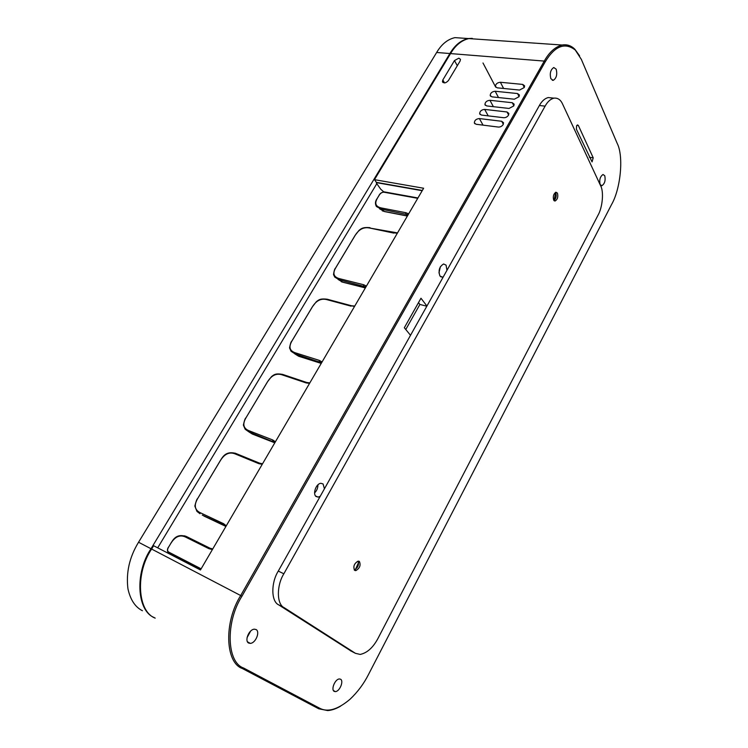<?xml version="1.0" encoding="UTF-8"?>
<svg xmlns="http://www.w3.org/2000/svg" width="748" height="748" viewBox="0 0 748 748"><rect width="100%" height="100%" fill="white"/><g stroke="black" fill="none" stroke-linecap="round" stroke-linejoin="round"><path stroke-width="1.12" d="M426.828 306.213L419.899 304.445L405.781 329.503M551.884 97.941L548.209 97.558C544.74 98.474 541.795 101.13 539.383 105.515L278.284 571.079C270.851 582.87 271.122 601.476 278.593 604.805L351.345 651.199M283.847 573.791C276.414 585.637 276.638 604.319 284.1 607.628L355.459 653.331L360.162 654.425C367.1 652.985 373.046 647.656 377.983 638.427L597.998 215.246C602.533 207.514 603.991 191.563 600.616 185.728L562.561 104C560.626 99.718 557.746 97.764 553.922 98.147C550.463 99.073 547.527 101.737 545.105 106.141L283.847 573.791L278.284 571.079M557.438 193.124C558.326 196.771 557.559 199.398 555.138 201.006L553.679 200.109C552.781 196.453 553.548 193.826 555.97 192.208L557.438 193.124M359.367 561.439C360.975 565.226 359.779 568.284 355.796 570.63L354.599 570.313C352.972 566.535 354.15 563.468 358.142 561.112L359.367 561.439M555.605 192.554L554.156 200.436M359.115 561.28L354.982 570.528M555.474 192.395L555.792 192.853C556.662 196.013 556.063 198.575 553.978 200.548M358.114 561.112C359.124 565.086 357.815 568.013 354.197 569.883M376.796 183.69L157.706 547.835M154.182 617.539C136.781 610.779 134.696 572.594 151.012 548.742L449.894 53.529C454.812 45.245 460.908 40.252 468.192 38.541L472.259 38.372M462.432 38.148L454.962 37.634C448.164 39.13 442.367 43.571 437.58 50.958L138.548 542.244C129.46 557.101 125.926 572.631 127.945 588.826C130.395 599.821 135.22 607.124 142.419 610.723M155.21 618.119C137.529 611.761 135.07 573.202 151.61 549.051L153.621 545.722L200.464 569.967L423.63 188.244L374.468 179.66L450.539 53.585C455.448 45.301 461.544 40.299 468.828 38.587L476.242 39.102M340.396 706.28C335.852 708.889 331.616 710.31 327.68 710.563L318.76 708.786L242.343 668.506C225.176 662.756 223.802 621.971 240.716 595.501L544.273 61.084C549.21 52.248 555.156 46.89 562.103 45.02C566.9 44.188 571.126 45.581 574.801 49.2L579.569 55.773M503.17 124.561C501.964 126.281 500.384 127.113 498.402 127.067L476.065 124.262L474.335 122.887C474.522 120.306 476.205 118.867 479.365 118.558L501.712 121.279L503.535 122.737L503.17 124.561M508.49 115.211C507.303 116.922 505.713 117.763 503.741 117.726L481.394 115.061L479.655 113.696C479.851 111.143 481.525 109.713 484.667 109.404L507.022 111.976L508.855 113.425L508.49 115.211M513.783 105.926L509.033 108.451L486.686 105.926L484.938 104.57C485.143 102.046 486.808 100.615 489.94 100.297L512.296 102.728L514.138 104.168L513.783 105.926M519.037 96.707L514.306 99.222L491.941 96.847L490.192 95.492C490.398 92.995 492.062 91.583 495.185 91.256L517.541 93.547L519.393 94.977L519.037 96.707M524.255 87.544L519.533 90.059L497.168 87.825L495.41 86.478C495.625 84.01 497.28 82.607 500.393 82.271L522.749 84.421L524.61 85.842L524.255 87.544M458.861 58.157L460.469 59.344L460.104 61.037L448.454 80.504C445.976 83.159 443.975 83.57 442.451 81.71L442.835 79.943L454.475 60.56L458.861 58.157M374.468 179.66L376.394 182.362L422.339 190.45M340.574 679.221L339.386 678.96C334.945 679.1 330.784 689.74 334.197 691.376L335.366 691.62C339.798 691.461 343.949 680.914 340.574 679.221M247.074 637.586L250.617 631.125M256.106 629.554L254.348 629.18C248.822 629.433 244.4 640.98 248.588 643.037L250.309 643.383C255.825 643.102 260.239 631.677 256.106 629.554M556.194 69.209L553.782 67.516C550.547 69.667 549.574 73.398 550.855 78.708L553.24 80.354C556.465 78.241 557.447 74.52 556.194 69.209M604.758 175.715L603.019 174.508C600.111 176.519 599.148 179.857 600.13 184.532L601.85 185.719C604.749 183.728 605.712 180.39 604.758 175.715M314.581 492.895C316.759 490.8 317.881 488.107 317.956 484.816M324.426 488.799L323.071 483.947L320.873 483.302C315.983 483.629 312.552 493.914 316.021 496.494L318.171 497.102L320.219 496.298M438.964 272.908L440.394 266.681M446.967 270.299L446.07 265.129L443.611 263.969C439.328 266.587 438.104 270.598 439.946 276.012L442.377 277.134L443.312 276.816M419.89 304.455L418.487 302.641M426.921 306.035L420.974 298.237L404.331 327.727L410.512 335.3M576.643 125.739L577.54 124.907L578.363 125.477L593.22 157.809L592.051 161.905L576.371 129.152L576.643 125.739M368.418 674.659C363.771 683.831 357.656 692.012 350.064 699.221C337.937 709.45 327.867 712.489 319.845 708.328L243.53 667.983C226.672 662.317 225.335 622.224 241.95 596.203L545.273 61.738C554.876 45.955 564.871 42.047 575.268 50.023L581.336 59.373L617.175 143.354C623.86 156.145 620.672 188.917 611.49 204.662L368.418 674.659M376.356 183.073L376.749 182.418L376.356 183.073L380.751 189.216L383.743 191.871M376.618 182.671L422.19 190.703M417.739 198.323L383.883 192.199C381.901 192.208 380.274 193.321 379.002 195.546L378.89 195.724M377.329 198.342C374.374 203.456 375.692 206.654 381.284 207.953L381.256 209.113L376.422 206.513C374.916 203.793 375.187 201.09 377.235 198.416L379.002 195.546M407.37 216.05L405.781 213.891L405.818 212.703L408.66 213.844M397.328 233.236L394.635 232.927M397.525 232.899L369.362 227.972C363.622 226.878 358.872 229.356 355.141 235.414L335.637 267.99C332.486 273.45 333.683 276.984 339.237 278.602L339.218 279.771L334.749 277.106L333.505 274.544C334.085 270.701 334.767 268.532 335.562 268.055L335.637 267.99M365.342 287.943L363.603 285.914L363.622 284.726L366.436 286.073M354.533 306.437L351.897 305.904M327.559 299.368L326.726 299.602C321.014 298.19 316.236 300.612 312.374 306.867L291.916 341.051C288.541 346.876 289.607 350.775 295.105 352.738L295.114 353.907L291.056 351.27L289.541 347.914C290.308 343.837 291.075 341.565 291.842 341.088L291.916 341.051M321.201 363.444L319.293 361.574L319.303 360.386L322.07 361.957M309.56 383.359L306.11 382.911L306.989 382.583M309.812 382.92L306.671 382.471L282.538 374.374L281.977 374.804C276.311 373.046 271.477 375.393 267.494 381.863L246.008 417.758C242.389 423.994 243.306 428.286 248.747 430.633L248.766 431.802L245.166 429.24L243.381 425.144C244.297 420.731 245.148 418.282 245.942 417.786L245.961 417.842M274.787 442.835L272.702 441.133L272.693 439.946L275.414 441.759M262.239 464.284L258.808 463.648L259.453 463.152L260.818 463.592M262.539 463.779L259.453 463.152L235.592 453.353L234.937 453.83C229.327 451.699 224.456 453.971 220.333 460.656L197.734 498.42C193.863 505.087 194.602 509.809 199.978 512.586L200.015 513.754L196.948 511.38M225.606 526.265L223.643 524.9L223.615 523.712L226.279 525.797M212.395 549.546L208.982 548.695L210.328 548.424M209.889 548.153L186.458 536.531L185.439 537.008C179.894 534.455 174.985 536.643 170.722 543.562L168.749 546.863C167.169 549.387 167.197 551.145 168.824 552.155L201.128 568.826M200.604 569.724L171.058 554.651L168.861 553.296L168.824 552.155M383.883 192.199L384.509 191.918M168.749 546.863L170.722 543.562M168.926 553.333L168.085 552.594C167.066 550.565 167.281 548.658 168.702 546.853L168.73 546.881M170.675 543.553C173.396 539.205 176.556 533.408 186.187 536.466L209.73 548.134L212.741 548.957M197.734 498.42L220.277 460.675C222.876 456.523 225.961 450.885 235.592 453.353L259.537 463.152M246.008 417.758L267.429 381.891L271.477 376.637C274.338 374.318 275.965 373.271 282.538 374.374L306.671 382.471M291.842 341.088L312.299 306.923L316.273 301.781C319.087 299.471 320.686 298.461 327.222 299.228L351.56 305.773L354.748 306.054M335.562 268.055L355.048 235.48L358.984 230.421C361.677 228.187 363.285 227.177 369.793 227.635L370.138 227.794M186.364 536.484L184.457 535.82M235.648 453.353L234.966 453.129M202.259 515.082L223.643 524.9L225.859 526.527M249.421 432.222L252.375 434.074L248.766 431.802L274.955 442.536M294.684 353.776L298.574 356.207L295.114 353.907L321.584 362.789M338.059 279.425L342.556 282.089L339.218 279.771L365.922 286.952M379.573 208.814L384.463 211.46L381.256 209.113L408.127 214.76M203.895 516.036L225.644 526.312M252.628 434.167L274.591 442.741M298.938 356.319L321.014 363.341L298.901 356.329M343.005 282.211L365.174 287.821M384.977 211.562L407.221 215.92M168.861 553.296L200.604 569.714M278.593 604.805L284.1 607.628M350.223 650.61L355.459 653.331M539.383 105.515L545.105 106.141M151.012 548.742L138.548 542.244M436.617 52.472L449.894 53.529M545.273 61.738L544.273 61.084L450.539 53.585M241.95 596.203L151.61 549.051M479.365 118.558L483.049 125.14M501.712 121.279L503.32 124.271M484.667 109.404L488.229 115.875M507.022 111.976L508.612 114.986M489.94 100.297L493.381 106.683M512.296 102.728L513.867 105.767M495.185 91.256L498.505 97.549M517.541 93.547L519.093 96.604M500.393 82.271L503.6 88.47M522.749 84.421L524.283 87.497M442.835 79.943L444.536 82.906M454.475 60.56L457.309 65.693M578.363 125.477L576.932 125.309M593.22 157.809L589.415 157.286M319.845 708.328L318.76 708.786M242.343 668.506L243.53 667.983M405.818 212.703L381.284 207.953M369.362 227.972L393.859 233.114M363.622 284.726L339.237 278.602M326.726 299.602L351.074 306.156M319.303 360.386L295.105 352.738M281.977 374.804L306.11 382.911M272.693 439.946L248.747 430.633M234.937 453.83L258.808 463.648M223.615 523.712L199.978 512.586M185.439 537.008L208.982 548.695M212.385 548.929L210.001 548.209M186.458 536.531L187.215 536.971M196.92 511.351L194.835 506.069C195.976 501.469 196.92 498.916 197.687 498.42L197.715 498.458M275.142 442.218L272.992 441.376M548.209 97.558L553.922 98.147M554.371 200.875L555.138 201.006M354.206 569.901L355.796 570.63M454.962 37.634L468.192 38.541M562.103 45.02L468.828 38.587M474.335 122.887L474.793 123.71M479.655 113.696L480.094 114.5M484.938 104.57L485.359 105.346M490.192 95.492L490.595 96.258M495.41 86.478L495.793 87.217M442.451 81.71L442.853 82.411M575.268 50.023L574.801 49.2M333.384 690.516L335.366 691.62M247.42 641.775L250.309 643.383M552.286 80.27L553.24 80.354M601.027 185.588L601.85 185.719M315.553 496.008L318.171 497.102M440.666 276.741L442.377 277.134M482.993 62.982L495.597 86.955M417.945 197.958L384.276 191.89C381.667 192.236 379.872 193.48 378.909 195.621L377.235 198.416M365.258 287.905L342.893 282.239M407.351 216.041L384.809 211.628M342.64 282.174L341.256 281.697M384.594 211.581L382.293 210.833"/></g></svg>
